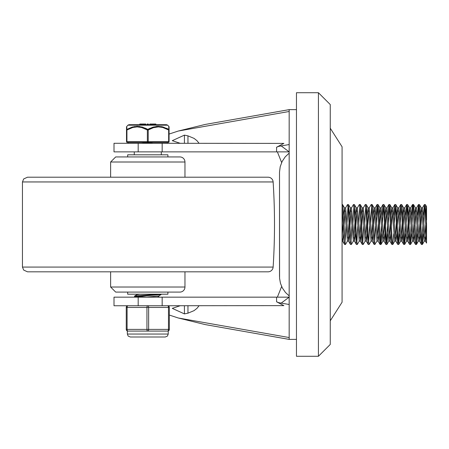 <?xml version="1.0" encoding="UTF-8"?>
<svg xmlns="http://www.w3.org/2000/svg" width="449" height="449" viewBox="0 0 449 449"><rect width="100%" height="100%" fill="white"/><g stroke="black" fill="none" stroke-linecap="round" stroke-linejoin="round"><path stroke-width="0.67" d="M342.076 259.977L342.076 146.784L330.251 128.201L330.251 104.55L330.251 224.5L330.251 128.201M318.425 356.276L296.463 356.276L296.463 92.724L318.425 92.724L318.425 356.276L330.251 344.45L330.251 224.5L330.251 344.45M138.185 297.159L114.001 297.159L114.001 305.747L138.185 305.747L138.185 297.159L162.162 297.159L162.162 305.747L283.858 305.629A641.868 437.012 40.2 0 1 277.965 302.519L281.22 303.097L289.173 297.159L289.173 151.869L288.791 151.869L289.173 151.869L289.173 109.64L205.114 124.463L178.247 131.046L169.077 134.066M208.364 325.143L289.173 339.393L289.173 297.159M169.329 315.058L178.247 317.987L205.114 324.571L289.173 339.399L296.463 339.399M138.185 151.869L114.001 151.869L114.001 143.287L138.185 143.287L138.185 151.869L162.162 151.869L162.162 143.287L283.858 143.399A641.868 437.012 -40.2 0 0 277.965 146.509L281.22 145.936L289.173 151.869M289.173 330.952L289.173 304.495L281.22 303.097M208.364 123.89L289.173 109.635L296.463 109.635M277.965 146.509L276.578 147.25L276.578 151.869L288.791 151.869M276.578 151.869L162.162 151.869M147.974 142.715L153.21 143.287M166.601 143.287L180.184 143.287L172.264 140.672L184.416 135.132L187.957 135.856L194.069 138.393L197.01 140.722L199.059 143.287M138.185 143.287L162.162 143.287M147.805 142.687L141.3 143.287M276.578 147.25L278.633 146.391M277.375 151.869L281.641 162.532M184.416 135.132L184.416 143.287M277.375 297.159L281.646 286.501M277.965 302.519L276.578 301.784L276.578 297.159L162.162 297.159M276.578 297.159L288.791 297.159M127.943 331.087A1.689 0.847 -90 0 1 127.095 329.398L127.095 307.436A1.689 0.847 -90 0 1 127.943 305.747A1.689 1.689 0 0 0 126.253 307.436L126.253 329.398A1.689 1.689 0 0 0 127.943 331.087L167.64 331.087A1.689 1.689 0 0 0 169.329 329.398L169.329 307.436A1.689 1.689 0 0 0 167.64 305.747L180.184 305.747L172.264 308.356L184.416 313.896L187.957 313.172L194.069 310.635L197.01 308.306L199.059 305.747M138.185 305.747L162.162 305.747M276.578 301.784L278.633 302.637M184.416 313.896L184.416 305.747M347.498 241.034L345.534 244.424L345.298 244.194L342.946 206.697L342.576 204.57L342.076 204.508M342.076 206.518L343.956 239.878L344.428 244.116L344.608 244.492L345.461 244.492M349.894 224.5L348.581 204.823L347.565 204.508L348.183 208.667L350.063 242.157L350.445 244.43L351.371 244.492L349.894 224.5M347.992 206.518L347.01 222.979M345.034 242.482L346.016 226.021M345.528 207.96L347.565 204.508M355.81 224.5L354.688 205.956L354.407 204.576L353.481 204.508L354.289 211.479L356.169 243.695L356.433 244.492L357.286 244.492L356.568 238.963L355.81 224.5M353.902 206.518L352.925 222.979M353.414 241.04L351.371 244.492M350.95 242.488L351.926 226.021M351.438 207.96L353.481 204.508M361.72 224.5L360.794 207.865L360.328 204.587L359.391 204.508L359.924 207.634L361.804 241.242L362.27 244.43L363.19 244.492L362.674 241.467L361.72 224.5M359.817 206.512L358.835 222.979M359.329 241.034L357.286 244.492M356.86 242.482L357.842 226.021M357.353 207.96L359.391 204.508M367.636 224.5L366.429 205.361L366.154 204.508L365.306 204.508L366.03 210.171L367.911 243.117L368.186 244.424L369.112 244.492L368.309 237.673L367.636 224.5M365.727 206.518L364.751 222.979M365.239 241.04L363.196 244.492M362.775 242.488L363.757 226.021M363.263 207.966L365.306 204.508M377.065 241.04L374.887 244.278L372.535 206.938L372.058 204.508M371.643 206.512L370.661 222.979M371.155 241.04L369.112 244.492M368.685 242.482L369.667 226.021M369.179 207.96L371.2 204.508L371.665 206.742L373.546 240.204L374.017 244.211L375.027 244.492M381.964 233.755L381.016 244.43L380.522 242.572L378.642 209.251L378.176 204.924L377.979 204.508L377.132 204.508L377.772 208.981L379.181 235.933L380.101 244.492M377.558 206.518L376.576 222.979M374.601 242.482L375.583 226.021M376.105 215.245L377.132 204.508M385.371 224.5L384.277 206.153L383.968 204.576L383.042 204.508L383.878 211.872L385.758 243.829L386 244.492L386.853 244.492L386.157 239.311L385.371 224.5M383.468 206.518L382.486 222.979M380.511 242.488L381.493 226.021M382.02 215.245L383.042 204.508M391.287 224.5L390.383 208.156L389.917 204.637L388.957 204.508L389.513 207.921L391.393 241.523L391.837 244.43L392.763 244.492L392.263 241.736L391.287 224.5M389.384 206.518L388.402 222.979M387.874 233.755L386.853 244.492M386.426 242.482L387.408 226.021M387.93 215.245L388.957 204.508M397.197 224.5L396.024 205.519L395.799 204.576L394.867 204.508L395.62 210.536L397.5 243.296L397.752 244.424L398.678 244.492L397.898 238.054L397.197 224.5M395.294 206.518L394.312 222.979M393.79 233.755L392.763 244.492M393.846 215.245L394.867 204.508M403.112 224.5L402.124 207.191L401.709 204.57L400.783 204.508L401.726 213.741L403.135 240.512L403.606 244.29L404.588 244.492L404.005 240.759L403.112 224.5M401.21 206.512L400.227 222.979M399.7 233.755L398.678 244.492M398.252 242.482L399.234 226.021M399.756 215.245L400.783 204.508M409.022 224.5L407.765 205.03L407.546 204.508L406.699 204.508L407.361 209.313L409.241 242.612L409.578 244.424L410.504 244.492L409.64 236.685L409.022 224.5M407.12 206.518L406.137 222.979M405.615 233.755L404.588 244.492M404.167 242.482L405.144 226.021M405.671 215.245L406.699 204.508M417.441 233.755L416.689 243.672L416.414 244.492L416.217 244.048L414.337 212.607L413.45 204.508M413.035 206.512L412.053 222.979M411.531 233.755L410.504 244.492M410.077 242.488L411.06 226.021M411.581 215.245L412.53 204.57L412.996 206.192L414.876 239.379L415.347 243.959L415.566 244.492L416.414 244.492M423.356 233.755L422.402 244.43L421.852 241.989L419.972 208.454L419.506 204.705L418.524 204.508L419.102 208.213L420.982 241.787L421.488 244.492M418.945 206.518L417.968 222.979M415.993 242.482L416.969 226.021M417.497 215.245L418.524 204.508M426.55 224.5L425.613 205.687L425.36 204.576L424.434 204.508L425.209 210.912L426.55 243.105L426.55 224.5M424.861 206.518L423.878 222.979M421.903 242.488L422.885 226.021M423.413 215.245L424.434 204.508M420.399 215.245L421.415 207.96L424.277 241.119L425.444 241.119L426.365 233.755M424.861 238.026L425.843 222.979M426.309 215.245L426.55 206.624L426.55 219.988L426.55 212.08M421.319 207.881L422.487 207.881L425.444 241.119M414.483 215.245L415.499 207.96L418.361 241.119L419.529 241.119L420.455 233.755M418.945 238.026L419.927 222.979M415.409 207.881L416.577 207.881L419.529 241.119M420.921 226.021L421.903 210.974M408.573 215.245L409.589 207.966L412.451 241.119L413.619 241.119L414.539 233.755M413.035 238.026L414.017 222.979M409.494 207.881L410.661 207.881L413.619 241.119M415.011 226.021L415.993 210.974M402.658 215.245L403.673 207.96L406.536 241.119L407.703 241.119L408.629 233.755M407.12 238.026L408.102 222.979M403.584 207.881L404.745 207.881L407.703 241.119M409.095 226.021L410.077 210.974M396.748 215.245L397.763 207.966L400.626 241.119L401.793 241.119L402.714 233.755M401.21 238.026L402.192 222.979M397.668 207.881L398.835 207.881L401.793 241.119M403.185 226.021L404.167 210.974M390.832 215.245L391.848 207.96L394.722 241.119M395.294 238.026L396.276 222.979M391.758 207.881L392.92 207.881L395.788 241.04L396.804 233.755M397.27 226.021L398.252 210.974M384.922 215.245L385.932 207.96L388.8 241.119L389.968 241.119L390.888 233.755M389.384 238.026L390.361 222.979M385.843 207.881L387.01 207.881L389.968 241.119M391.36 226.021L392.336 210.974M379.007 215.245L380.022 207.96L382.885 241.119L384.052 241.119L384.973 233.755M383.468 238.026L384.451 222.979M379.927 207.881L381.094 207.881L384.052 241.119M385.444 226.021L386.426 210.974M373.091 215.245L374.107 207.96L376.975 241.119L378.137 241.119L379.063 233.755M377.558 238.026L378.535 222.979M374.017 207.881L375.184 207.881L378.137 241.119M379.534 226.021L380.511 210.974M367.181 215.245L368.197 207.966L371.059 241.119L372.227 241.119L373.147 233.755M371.643 238.026L372.625 222.979M369.258 207.881L372.227 241.119M373.619 226.021L374.601 210.974M361.265 215.245L362.281 207.96L365.149 241.119L366.311 241.119L367.237 233.755M365.727 238.026L366.71 222.979M362.191 207.881L363.359 207.881L366.311 241.119M367.703 226.021L368.685 210.974M355.355 215.245L356.371 207.96L359.234 241.119L360.401 241.119L361.322 233.755M359.817 238.026L360.8 222.979M356.276 207.881L357.443 207.881L360.401 241.119M361.793 226.021L362.775 210.974M349.44 215.245L350.456 207.96L353.335 241.119M353.902 238.026L354.884 222.979M350.366 207.881L351.533 207.881L354.396 241.034L355.412 233.755M355.877 226.021L356.86 210.974M343.53 215.245L344.54 207.96L347.408 241.119L348.576 241.119L349.496 233.755M347.992 238.026L348.974 222.979M344.45 207.881L345.618 207.881L348.576 241.119M349.967 226.021L350.95 210.974M343.058 222.979L342.076 238.026L342.66 241.119L343.586 233.755M344.052 226.021L345.034 210.974M273.132 267.076A5.068 5.068 0 0 1 268.075 271.819L27.507 271.819L23.696 270.09L22.45 267.076L273.132 267.076A663.106 663.106 0 0 0 273.132 181.952L22.45 181.952L22.45 267.076M179.892 292.091L115.69 292.091L110.622 287.023L184.96 287.023A5.068 5.068 0 0 1 179.892 292.091M273.132 181.952A5.068 5.068 0 0 0 268.075 177.209L27.507 177.209L23.696 178.938L22.45 181.952M179.892 156.937L115.69 156.937L179.892 156.937A5.068 5.068 0 0 1 184.96 162.005L110.622 162.005L115.69 156.937M37.031 177.209L110.622 177.209L110.622 162.005M184.96 162.005L184.96 177.209L258.551 177.209M167.898 156.937L167.898 154.81L127.684 154.81L127.684 156.937M127.684 292.091L127.684 294.19L167.898 294.19L167.898 292.091M137.495 297.159L134.515 296.699L134.565 296.026L137.372 295.633L160.388 294.19M134.504 296.699L161.056 294.589M159.715 294.28L158.811 294.19M135.879 296.391L146.84 297.092M136.9 294.19L136.9 294.673M161.006 294.651L158.598 296.048L145.706 297.159M159.344 297.159L158.682 296.778L157.206 297.159M139.841 294.19L136.973 294.628L134.565 296.026M126.506 141.598L126.927 141.598A0.847 0.421 90 0 0 127.348 142.44A0.847 0.847 0 0 1 126.506 141.598A0.847 0.847 0 0 0 127.348 142.44L168.235 142.44A0.847 0.421 -90 0 0 168.656 141.598L148.215 141.598L148.215 129.997L153.356 127.696L158.379 126.882L162.774 127.477L168.656 129.997L168.656 141.598L169.077 141.598L169.077 129.997L168.656 129.997A0.847 0.382 119.6 0 0 168.745 129.396L162.813 126.893L157.969 126.287L153.075 127.095L147.794 129.396A0.847 0.382 119.6 0 0 147.367 129.997L147.367 141.598L126.927 141.598L126.927 129.997L132.809 127.477L137.203 126.882L141.598 127.51L147.367 129.997L148.215 129.997A0.847 0.382 -119.6 0 0 147.794 129.396L142.507 127.095L137.304 126.281L132.315 127.016L126.837 129.396A0.847 0.758 180 0 0 126.506 129.997L126.506 141.598L126.506 126.882L126.506 129.997L126.927 129.997A0.847 0.382 -119.6 0 1 126.837 129.396L126.758 126.416M147.794 142.44A0.847 0.421 -90 0 1 147.367 141.598L148.215 141.598A0.847 0.421 90 0 1 147.794 142.44L128.363 142.44L128.363 143.287M154.821 124.704L154.821 124.025L155.87 124.025L155.87 124.704L166.528 124.704L129.054 124.704L139.779 124.704L139.779 124.025M145.779 124.704L144.943 124.704L144.943 124.025L145.779 124.025L145.779 124.704L147.255 124.704L147.255 124.025L148.305 124.025L148.305 124.704L151.526 124.704L151.526 124.025L149.848 124.025L149.848 124.704L149.848 124.025M148.305 124.704L147.255 124.704M144.55 124.704L140.223 124.704L140.223 124.025L140.565 124.025L140.223 124.025M144.55 124.025L140.565 124.025L140.565 124.704L140.223 124.704M169.077 129.997L169.077 126.882L169.077 129.997A0.847 0.758 180 0 0 168.745 129.396L168.824 126.281L169.077 126.882M168.824 126.427L167.713 125.187L166.528 124.704M148.771 128.869L150.118 128.218M156.381 126.394L161.921 126.674M166.63 128.302L168.745 129.396M134.128 126.584L139.768 126.472M145.364 128.173L147.794 129.396M154.821 124.025L151.942 124.025L151.942 124.704M169.077 141.598A0.847 0.847 0 0 1 168.235 142.44M167.836 331.076L168.235 330.98L167.836 331.076M147.794 331.087A1.689 0.847 -90 0 0 148.636 329.398L148.636 307.436A1.689 0.847 -90 0 0 147.794 305.747A1.689 0.847 90 0 0 146.946 307.436L146.946 329.398A1.689 0.847 90 0 0 147.794 331.087M167.64 305.747A1.689 0.847 90 0 1 168.487 307.436L168.487 329.398A1.689 0.847 90 0 1 167.64 331.087M126.253 307.436L169.329 307.436L169.329 329.398L126.253 329.398M281.22 145.936L289.173 144.533M178.247 131.046L289.173 111.487M187.957 135.856L187.957 143.287M178.247 317.987L289.173 337.547M187.957 313.172L187.957 305.747M126.506 126.882L127.87 125.187L167.713 125.187M168.235 334.045L127.348 334.045L128.184 336.099L130.305 336.997L165.277 336.997L167.398 336.099L168.235 334.045L168.235 330.98M279.514 172.461L279.514 276.573M289.173 153.115L285.222 156.847L282.191 161.387L280.21 166.691L279.514 172.102L279.575 278.318L280.462 283.291L282.365 287.972L285.463 292.467L289.173 295.913M318.425 92.724L330.251 104.55M330.251 320.799L342.076 302.216L342.076 224.5M371.216 204.508L372.069 204.508M380.09 244.492L380.937 244.492M412.609 204.508L413.462 204.508M421.476 244.492L422.329 244.492M394.71 241.119L395.878 241.119M368.101 207.881L369.269 207.881M353.318 241.119L354.486 241.119M425.349 241.034L426.55 243.105M419.439 241.04L421.403 244.43M422.397 207.96L424.356 204.576M413.523 241.034L415.488 244.424M416.481 207.96L418.446 204.576M407.613 241.04L409.578 244.424M410.571 207.96L412.53 204.57M401.698 241.04L403.662 244.424M404.656 207.966L406.62 204.576M395.788 241.04L397.752 244.424M398.746 207.96L400.71 204.57M389.872 241.04L391.837 244.43M392.83 207.96L394.794 204.576M383.962 241.034L385.921 244.424M386.92 207.96L388.879 204.576M378.047 241.04L380.011 244.43M381.005 207.96L382.969 204.576M372.131 241.04L374.096 244.424M375.089 207.966L377.053 204.576M366.221 241.04L368.186 244.424M360.306 241.04L362.27 244.43M354.396 241.034L356.36 244.424M348.486 241.04L350.445 244.43M342.57 241.04L344.529 244.424M342.076 241.119L342.66 241.119M425.36 204.576L426.55 206.624M422.402 244.43L424.367 241.04M419.45 204.576L421.415 207.96M416.492 244.424L418.457 241.034M413.535 204.576L415.499 207.96M410.582 244.43L412.541 241.04M407.625 204.576L409.589 207.966M404.667 244.424L406.631 241.04M401.709 204.57L403.673 207.96M398.757 244.424L400.716 241.04M395.799 204.576L397.763 207.966M392.841 244.43L394.806 241.04M389.884 204.576L391.848 207.96M386.926 244.424L388.89 241.034M383.968 204.576L385.932 207.96M381.016 244.43L382.975 241.04M378.058 204.576L380.022 207.96M372.142 204.57L374.107 207.96M366.232 204.576L368.197 207.966M360.317 204.57L362.281 207.96M354.407 204.576L356.371 207.96M348.491 204.576L350.456 207.96M342.576 204.57L344.54 207.96M110.622 271.819L110.622 287.023M184.96 271.819L184.96 287.023M161.079 294.19L161.079 294.589M158.682 296.003L158.682 296.806M134.565 296.767L135.244 297.159M140.189 124.025L140.189 124.704M144.943 124.025L144.943 124.704M134.273 151.869L134.273 154.81M161.309 151.869L161.309 154.81M127.87 125.187L129.054 124.704M167.219 142.44L167.219 143.287M127.348 330.98L127.348 334.045"/></g></svg>
